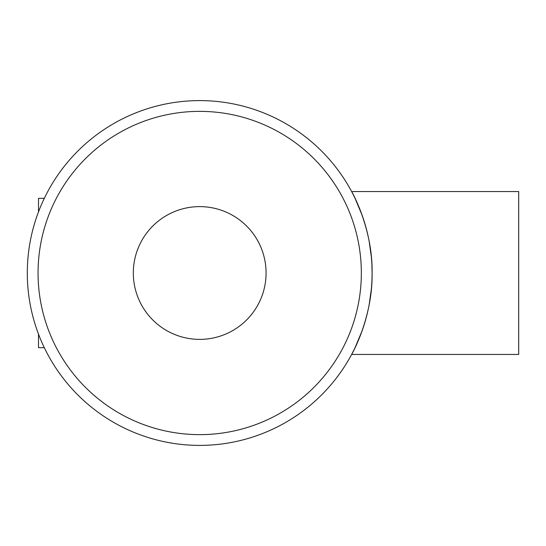 <?xml version="1.0" encoding="UTF-8"?>
<svg xmlns="http://www.w3.org/2000/svg" width="546" height="546" viewBox="0 0 546 546"><rect width="100%" height="100%" fill="white"/><g stroke="black" fill="none" stroke-linecap="round" stroke-linejoin="round"><path stroke-width="0.82" d="M44.308 198.341L38.5 198.341L38.5 211.875M38.5 334.125L38.5 347.659L44.308 347.659M362.189 215.397L354.859 197.864L351.644 191.55L518.7 191.55L518.7 354.45L351.644 354.45L354.845 348.164L362.141 330.74M351.644 191.55C351.556 191.025 372.877 228.719 372.092 272.952C372.884 317.301 351.556 354.989 351.644 354.45M199.7 339.38A66.38 66.38 0 0 0 266.079 273A66.38 66.38 0 0 0 199.7 206.62A66.38 66.38 0 0 0 133.32 273A66.38 66.38 0 0 0 199.7 339.38M199.7 434.636A161.636 161.636 0 0 0 361.336 273A161.636 161.636 0 0 0 199.7 111.364A161.636 161.636 0 0 0 38.056 273A161.636 161.636 0 0 0 199.7 434.636M364.441 323.798L366.018 318.366M369.239 304.259L371.341 289.114M372.092 273.055L371.901 264.892M371.321 256.722L369.192 241.503M365.95 227.389L362.339 215.827M199.7 445.399A172.399 172.399 0 0 0 372.092 273A172.399 172.399 0 0 0 199.7 100.6A172.399 172.399 0 0 0 27.3 273A172.399 172.399 0 0 0 199.7 445.399"/></g></svg>
